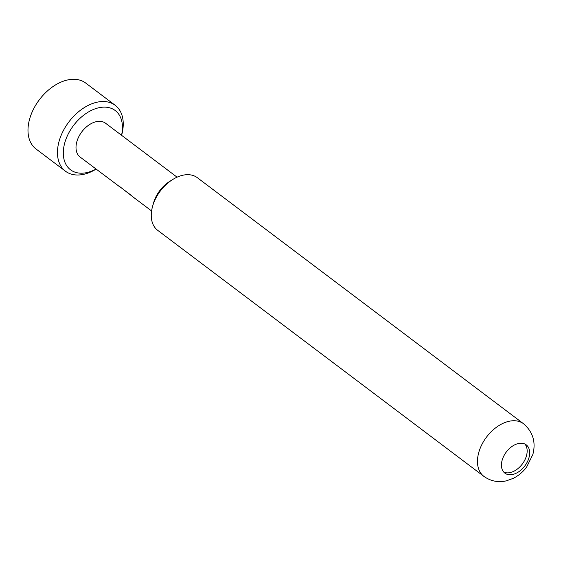 <?xml version="1.0" encoding="UTF-8"?>
<svg xmlns="http://www.w3.org/2000/svg" width="561" height="561" viewBox="0 0 561 561"><rect width="100%" height="100%" fill="white"/><g stroke="black" fill="none" stroke-linecap="round" stroke-linejoin="round"><path stroke-width="0.84" d="M528.995 457.615A17.721 11.585 127 0 0 526.225 444.838A17.721 11.585 127 0 0 519.886 443.274A17.721 11.585 127 0 0 502.109 460.357A17.721 11.585 127 0 0 504.879 473.133A17.721 11.585 127 0 0 511.225 474.704A17.721 11.585 127 0 0 528.995 457.615M503.722 472.053A17.721 11.585 127 0 0 508.708 472.804A17.721 11.585 127 0 0 524.262 461.051A17.721 11.585 127 0 0 524.865 444.017M121.527 135.271A37.11 24.263 127 0 0 101.934 107.249A37.11 24.263 127 0 0 64.718 143.034A37.11 24.263 127 0 0 83.806 173.076A37.11 24.263 127 0 0 96.043 169.064M96.106 169.113A41.283 26.991 -53 0 1 80.265 174.871A41.283 26.991 -53 0 1 65.49 171.224A41.283 26.991 -53 0 1 62.909 131.484A41.283 26.991 -53 0 1 100.433 101.653A41.283 26.991 -53 0 1 115.208 105.307A41.283 26.991 -53 0 1 121.597 135.32M115.208 105.307L85.742 83.077A41.283 26.991 127 0 0 70.959 79.424A41.283 26.991 127 0 0 33.436 109.255A41.283 26.991 127 0 0 36.016 148.988L65.49 171.224M483.877 476.359L157.669 230.305A32.945 21.535 -53 0 1 152.522 206.553A32.945 21.535 -53 0 1 152.662 206.034L153.665 202.584A26.269 17.174 -53 0 1 169.59 181.469L172.634 179.562A32.945 21.535 -53 0 1 185.558 174.794A32.945 21.535 -53 0 1 197.346 177.704L523.553 423.758A32.945 21.535 -53 0 0 498.47 425.855A32.945 21.535 -53 0 0 478.729 452.608A32.945 21.535 -53 0 0 483.877 476.359C490.658 481.184 498.147 482.677 506.359 480.84L513.315 478.33C518.595 475.644 523.027 471.906 526.604 467.11L532.866 454.445C536.036 442.138 532.936 431.907 523.553 423.758M152.662 206.034A32.945 21.535 -53 0 1 172.634 179.562M177.073 177.171L105.615 123.266A21.164 13.836 127 0 0 98.042 121.393A21.164 13.836 127 0 0 78.799 136.688A21.164 13.836 127 0 0 80.125 157.059L118.743 186.056M120.776 187.458L119.472 186.722C118.399 185.859 118.567 185.873 119.97 186.771L133.209 197.072M119.591 186.554L119.472 186.722C118.399 185.859 118.567 185.873 119.97 186.771M132.186 196.301L122.866 189.008M131.267 195.368L119.22 186.28M132.684 196.701L151.589 210.957"/></g></svg>
